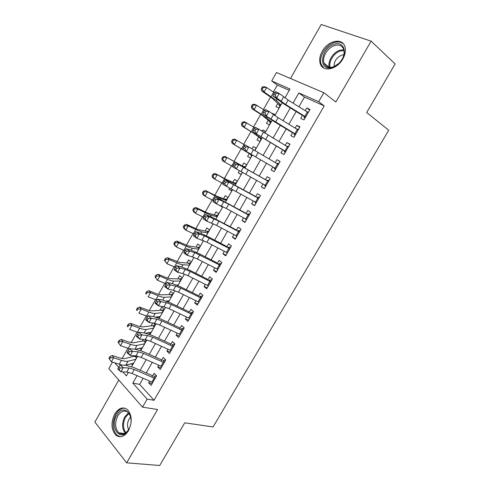 <?xml version="1.0" encoding="UTF-8"?>
<svg xmlns="http://www.w3.org/2000/svg" width="490" height="490" viewBox="0 0 490 490"><rect width="100%" height="100%" fill="white"/><g stroke="black" fill="none" stroke-linecap="round" stroke-linejoin="round"><path stroke-width="0.73" d="M322.255 51.309C319.805 55.78 319.125 59.878 320.221 63.614C322.585 72.526 336.942 69.813 342.835 58.935C345.242 54.592 345.965 50.58 345.009 46.899C342.7 37.393 327.963 40.523 322.255 51.309M114.721 414.007C110.746 422.601 111.144 429.669 115.916 435.218C120.313 438.213 124.497 436.719 128.46 430.728C132.392 422.264 132.092 415.257 127.559 409.701C123.039 406.406 118.758 407.839 114.721 414.007M289.241 90.344L277.352 85.058L271.711 80.954L276.489 72.526L323.841 92.714L318.659 101.7L298.863 92.953L293.051 103.108M118.788 380.032L94.858 422.068L126.659 462.83L159.728 465.5L184.742 422.827L213.07 426.937L388.741 130.218L366.667 112.529L395.142 63.951L371.114 41.166L321.213 24.5L290.472 78.486M143.135 378.311L139.662 384.374L154.031 400.281L147.147 399.111L142.517 407.147L108.805 368.627L112.473 362.147M277.352 85.058L273.389 92.04M270.627 96.91L263.43 109.582M260.766 114.28L253.532 127.014M250.966 131.541L243.702 144.342M241.227 148.691L233.963 161.492M231.488 165.847L224.328 178.464M221.792 182.935L214.749 195.339M212.146 199.92L205.23 212.103M202.566 216.794L195.767 228.775M193.042 233.577L186.359 245.343M183.572 250.249L177.013 261.813M174.164 266.829L167.715 278.185M164.811 283.306L158.478 294.459M155.514 299.684L149.291 310.636M146.271 315.964L140.165 326.72M137.084 332.147L131.087 342.706M127.945 348.237L122.065 358.6M302.679 115.028L300.75 118.384L303.971 119.921L309.999 109.454L306.746 107.965L305.19 110.66M292.671 132.429L290.809 135.669L293.976 137.274L299.966 126.873L296.769 125.311L295.17 128.092M282.724 149.726L280.929 152.843L284.041 154.528L289.994 144.189L286.852 142.553L285.204 145.408M272.838 166.912L271.111 169.92L274.167 171.672L280.084 161.4L276.991 159.685L275.307 162.625M263.014 183.995L261.348 186.886L264.349 188.711L270.235 178.501L267.197 176.719L265.464 179.732M253.244 200.974L251.646 203.754L254.598 205.653L260.441 195.498L257.458 193.648L255.682 196.735M243.536 217.848L242.005 220.518L244.902 222.485L250.715 212.397L247.781 210.473L245.962 213.64M233.889 234.624L232.419 237.185L235.267 239.218L241.037 229.191L238.158 227.195L236.296 230.441M224.298 251.297L222.889 253.746L225.688 255.847L231.427 245.882L228.597 243.818L226.692 247.138M214.767 267.865L213.42 270.211L216.164 272.379L221.872 262.475L219.097 260.343L217.144 263.73M205.292 284.341L204.005 286.577L206.7 288.812L212.372 278.969L209.647 276.77L207.656 280.231M195.878 300.713L194.646 302.851L197.292 305.148L202.934 295.36L200.257 293.1L198.223 296.628M186.512 316.987L185.343 319.021L187.94 321.385L193.544 311.658L190.916 309.331L188.846 312.926M177.209 333.169L176.094 335.099L178.648 337.53L184.216 327.853L181.637 325.464L179.53 329.133M167.954 349.254L166.9 351.085L169.405 353.572L174.942 343.955L172.413 341.505L170.263 345.242M158.76 365.24L157.762 366.973L160.218 369.527L165.724 359.966L163.237 357.449L161.051 361.252M134.076 355.74L133.666 356.451M142.082 348.084L141.402 347.918M143.368 339.423L142.431 341.071M150.834 332.741L149.683 332.441M152.715 323.014L151.239 325.599M159.63 317.318L157.921 316.822M162.3 312.632L164.199 309.3L161.798 307.071L160.101 310.041M168.48 301.803L166.19 301.087M171.28 296.891L173.154 293.602L170.704 291.428L169.019 294.392M180.308 281.058L182.164 277.812L179.665 275.699L177.98 278.651M189.391 265.127L191.216 261.93L188.675 259.878L186.996 262.824M198.53 249.11L200.33 245.956L197.739 243.971L196.067 246.905M207.717 232.995L209.493 229.884L206.854 227.966L205.188 230.888M216.966 216.788L218.712 213.726L216.023 211.864L214.363 214.779M222.65 206.817L219.771 205.292M226.264 200.484L227.979 197.47L225.247 195.675L223.593 198.579M231.862 190.665L228.953 189.171L229.59 188.056M235.617 184.081L237.307 181.116L234.526 179.389L232.879 182.286M241.123 174.422L238.25 172.847L239.469 170.716M245.025 167.586L246.684 164.671L243.855 163.005L242.213 165.896M256.062 148.225L253.244 146.528L251.903 148.887M249.251 153.535L247.603 156.426L250.451 158.062L252.117 155.146M265.47 131.73L262.683 129.954L261.917 131.296M258.683 136.973L257.011 139.907L259.908 141.475L261.623 138.48M274.933 115.138L272.183 113.282L271.999 113.6M268.177 120.313L266.48 123.296L269.427 124.797L271.184 121.71M131.185 363.776L132.392 365.081L133.476 363.182M135.675 359.329L137.5 356.12M139.785 348.274L141.163 349.701L142.284 347.729M144.495 343.851L146.449 340.434L145.714 339.686M148.403 332.661L149.983 334.235L151.147 332.189M153.376 328.288L155.299 324.913L153.45 323.118M159.097 318.255L160.065 316.558M157.939 317.802L157.027 316.938M168.395 301.95L169.032 300.836M177.754 285.541L178.048 285.021M219.71 205.402L222.411 207.233L222.76 206.627M228.953 189.171L231.703 190.941L232.523 189.501M238.25 172.847L241.049 174.55L242.348 172.272M254.714 150.583L256.123 148.121L253.244 146.528M264.68 133.115L265.611 131.479L262.683 129.954M274.706 115.536L275.16 114.74L272.183 113.282M277.72 103.555L275.999 106.581L278.994 108.014L280.807 104.842M154.031 400.281L324.221 105.883L304.462 97.106L298.925 106.759M296.18 111.542L288.886 124.264M286.227 128.895L278.908 141.653M276.336 146.136L268.992 158.938M266.505 163.274L259.167 176.063M256.68 180.393L249.441 193.017M246.899 197.439L239.769 209.867M237.178 214.387L230.159 226.619M227.519 231.225L220.61 243.273M217.915 247.965L211.11 259.822M208.373 264.6L201.672 276.274M198.885 281.138L192.294 292.628M189.452 297.577L182.966 308.884M180.081 313.918L173.693 325.048M170.759 330.162L164.481 341.107M161.498 346.308L155.318 357.081M152.292 362.355L146.21 372.957M149.615 381.134L148.678 382.77L151.085 385.379L156.555 375.879L154.123 373.3L151.894 377.171M323.841 92.714L335.84 102.018L371.114 41.166M324.221 105.883L318.659 101.7M126.659 462.83L157.56 409.524L142.517 407.147M284.917 97.933L289.988 89.033L271.711 80.954M122.794 371.867L126.389 375.885L128.454 372.265M131.657 366.649L137.641 356.157M140.795 350.632L146.89 339.944M149.983 334.517L156.188 323.639M159.226 318.31L165.54 307.236M168.529 302.005L174.954 290.729M177.882 285.596L184.424 274.124M187.296 269.096L193.954 257.421M196.766 252.497L203.54 240.614M206.29 235.794L213.187 223.703M215.876 218.987L222.889 206.688M225.516 202.082L232.652 189.569M235.218 185.067L242.477 172.345M244.982 167.954L252.338 155.048M254.843 150.663L262.205 137.751M264.802 133.194L272.134 120.338M274.829 115.615L282.124 102.827M114.776 362.9L118.66 367.243M137.065 375.671L132.821 383.082L147.147 399.111M290.3 107.91L282.993 120.675M280.335 125.324L273.004 138.131M270.431 142.633L263.075 155.483M260.582 159.838L253.238 172.67M250.751 177.025L243.499 189.691M240.958 194.132L233.816 206.609M231.225 211.141L224.193 223.422M221.547 228.046L214.632 240.137M211.937 244.847L205.126 256.748M202.376 261.544L195.675 273.261M192.876 278.142L186.28 289.676M183.438 294.643L176.945 305.993M174.054 311.046L167.66 322.212M164.72 327.345L158.435 338.333M155.446 343.551L149.26 354.362M146.228 359.654L140.146 370.293M139.662 384.374L132.821 383.082M304.462 97.106L298.863 92.953M152.2 383.443L148.678 382.77M161.253 367.727L157.762 366.973M170.355 351.918L166.9 351.085M179.518 336.018L176.094 335.099M188.73 320.019L185.343 319.021M197.997 303.929L194.646 302.851M207.319 287.74L204.005 286.577M216.696 271.46L213.42 270.211M226.129 255.076L222.889 253.746M235.623 238.599L232.419 237.185M245.165 222.025L242.005 220.518M254.769 205.347L251.646 203.754M264.435 188.57L261.348 186.886M280.017 161.51L276.991 159.685M289.835 144.47L286.852 142.553M299.709 127.32L296.769 125.311M309.649 110.066L306.746 107.965M154.387 376.234L156.469 375.787M152.758 382.476L132.018 373.466L126.751 372.026L120.932 371.794L117.845 369.074L117.894 368.596L119.131 369.687L120.056 368.051L118.819 366.967L117.894 368.596M155.036 378.519L134.303 369.46L129.048 367.996L123.247 367.721L120.932 371.794L119.131 369.687M120.056 368.051L123.247 367.721L120.154 365.007L125.967 365.313L133.831 367.518L152.684 375.799M155.379 377.931L153.842 376.296M120.154 365.007L118.819 366.967M136.514 357.853L135.197 356.451L137.206 356.059M135.197 356.451L133.77 356.426L124.393 358.662L119.989 358.055L112.222 355.483L113.637 357.767L121.44 360.34C124.338 361.277 126.536 361.571 128.043 361.222L135.859 359.28M110.44 357.596L109.876 356.683L108.97 358.288L109.527 359.207L110.44 357.596L113.637 357.767L111.365 361.785L122.261 365.117M125.226 365.277L133.666 363.133M111.365 361.785L109.527 359.207M109.876 356.683L112.222 355.483M128.601 429.712C121.183 443.193 108.97 427.703 116.7 415.257C123.737 401.892 136.471 416.708 128.601 429.712M130.879 418.368C130.463 415.771 129.525 413.787 128.068 412.421C124.454 409.812 121.03 410.963 117.808 415.875C114.629 422.735 114.948 428.382 118.758 432.817C122.292 435.243 125.648 434.054 128.827 429.252L129.256 428.456M130.628 417.113L129.06 419.115C127.192 422.827 127.045 426.325 128.619 429.601M125.115 408.219C121.551 407.894 118.464 409.891 115.842 414.209C111.898 422.741 112.296 429.755 117.043 435.255L120.442 436.774M331.895 67.553C317.734 71.62 320.638 47.457 334.566 44.118C344.764 40.695 348.188 54.892 338.951 63.369L333.378 67.075L331.895 67.553M334.988 45.429C327.957 47.15 321.765 57.085 323.976 63.02C325.372 66.634 328.214 68 332.52 67.112L333.892 66.671L339.049 63.247C343.214 58.794 344.807 54.274 343.809 49.68C342.4 45.821 339.46 44.406 334.988 45.429M343.876 54.788L342.087 55.027C336.661 57.293 334.002 61.14 334.119 66.579M343.515 43.953C341.242 41.968 338.327 41.454 334.762 42.397C326.028 44.566 318.384 56.901 321.146 64.251L323.694 68.018M163.476 360.438L165.706 359.991M161.896 366.612L141.187 357.406L135.957 355.875L130.224 355.458L127.1 352.782L127.186 352.237L128.435 353.308L129.372 351.667L128.117 350.595L127.186 352.237M164.187 362.631L143.49 353.376L138.266 351.82L132.557 351.361L130.224 355.458L128.435 353.308M145.273 342.486L143.931 341.12L142.535 341.046L133.384 342.841L129.029 342.124L121.3 339.429L122.77 341.64L120.485 345.677L129.409 348.709L135.148 349.18L142.958 351.526L161.78 359.985M164.499 362.086L162.937 360.493M128.117 350.595L129.421 348.696L132.557 351.361L129.372 351.667M172.627 344.543L174.838 344.139M171.084 350.656L150.418 341.254L145.224 339.619L139.57 339.025L136.41 336.391L136.532 335.779L137.8 336.832L138.737 335.178L137.47 334.125L136.532 335.779M173.393 346.651L152.733 337.2L147.545 335.54L141.916 334.903L139.57 339.025L137.8 336.832M138.737 335.178L141.916 334.903L138.744 332.281L144.385 332.949L152.145 335.442L170.93 344.072M173.681 346.148L172.082 344.593M138.744 332.281L137.47 334.125M181.827 328.563L184.026 328.19M180.332 334.603L159.697 324.999L154.54 323.271L148.978 322.487L145.775 319.909L145.934 319.217L147.221 320.252L148.17 318.592L146.878 317.557L145.934 319.217M182.648 330.572L162.025 320.919L156.88 319.168L151.343 318.341L148.978 322.487L147.221 320.252M148.17 318.592L151.343 318.341L148.121 315.768L153.682 316.62L161.382 319.26L180.136 328.073M182.911 330.119L181.288 328.6M148.121 315.768L146.878 317.557M191.076 312.485L193.262 312.142M189.63 318.457L169.038 308.651L163.917 306.82L158.442 305.852L155.195 303.316L155.397 302.557L156.702 303.573L157.651 301.901L156.347 300.885L155.397 302.557M191.964 314.402L171.378 304.547L166.269 302.691L160.818 301.681L158.442 305.852L156.702 303.573M157.651 301.901L160.818 301.681L157.56 299.157L163.029 300.192L170.673 302.979L189.397 311.977M192.196 313.992L190.543 312.516M157.56 299.157L156.347 300.885M143.931 341.12L146.302 340.691M119.56 341.463L118.978 340.581L118.066 342.192L118.647 343.08L119.56 341.463L122.77 341.64L130.53 344.329C133.409 345.309 135.583 345.664 137.053 345.383L144.679 343.815M135.454 349.211L142.474 347.692M120.485 345.677L118.647 343.08M118.978 340.581L121.3 339.429M154.087 327.038L152.721 325.703L155.073 325.311M152.721 325.703L142.425 326.928L138.125 326.095L130.432 323.277L131.957 325.409L139.674 328.22C142.541 329.249 144.691 329.66 146.118 329.452L153.554 328.257M128.735 325.231L128.135 324.38L127.216 326.003L127.817 326.861L128.735 325.231L131.957 325.409L129.654 329.476L138.499 332.637M145.585 333.145L151.33 332.159M127.817 326.861L127.216 326.003M128.135 324.38L130.432 323.277M162.95 311.493L161.559 310.195L163.893 309.839M161.559 310.195L151.514 310.923L147.27 309.968L139.619 307.034L141.2 309.08L148.874 312.02C151.722 313.092 153.848 313.563 155.238 313.429L162.472 312.614M137.972 308.908L137.347 308.088L136.422 309.717L137.047 310.544L137.972 308.908L141.2 309.08L138.884 313.171L147.643 316.46M155.777 317.091L160.236 316.534M137.047 310.544L136.422 309.717M137.347 308.088L139.619 307.034M171.861 295.868L170.446 294.6L172.768 294.282M170.446 294.6L160.665 294.827L156.469 293.749L148.862 290.693L150.497 292.659L158.129 295.721C160.959 296.842 163.054 297.369 164.413 297.308L171.451 296.879M147.257 292.481L146.608 291.691L145.683 293.332L146.326 294.129L147.257 292.481L150.497 292.659L148.164 296.775L156.837 300.192M166.098 301.056L169.203 300.823M146.326 294.129L145.683 293.332M146.608 291.691L148.862 290.693M200.386 296.309L202.56 296.009M198.983 302.207L178.427 292.199L173.35 290.27L167.966 289.118L164.677 286.625L164.922 285.799L166.239 286.791L167.194 285.107L165.877 284.114L164.922 285.799M201.335 298.134L180.786 288.071L175.72 286.117L170.355 284.917L167.966 289.118L166.239 286.791M167.194 285.107L170.355 284.917L167.053 282.436L172.437 283.661L180.02 286.601L198.713 295.782M201.543 297.773L199.853 296.334M167.053 282.436L165.877 284.114M180.828 280.145L179.383 278.92L181.692 278.632M179.383 278.92L169.865 278.626L165.724 277.438L158.16 274.253L159.85 276.133L167.439 279.318C170.257 280.488 172.321 281.082 173.644 281.095L180.473 281.052M156.604 275.956L155.93 275.196L154.999 276.85L155.667 277.61L156.604 275.956L159.85 276.133L157.504 280.274L166.079 283.82M176.602 285.051L178.213 285.021M155.667 277.61L157.504 280.274L154.999 276.85M155.93 275.196L158.16 274.253M209.751 280.035L211.907 279.772M208.397 285.872L187.878 275.65L182.844 273.616L177.545 272.275L174.213 269.837L174.501 268.93L175.837 269.904L176.798 268.214L175.463 267.24L174.501 268.93M210.761 281.768L190.255 271.497L185.22 269.439L179.953 268.048L177.545 272.275L175.837 269.904M176.798 268.214L179.953 268.048L176.608 265.623L181.9 267.038L189.428 270.125L208.079 279.49M210.939 281.45L209.224 280.06M176.608 265.623L175.463 267.24M189.844 264.337L188.374 263.142L190.665 262.897M188.374 263.142L179.12 262.34L167.519 257.709L169.258 259.51L176.81 262.824C179.603 264.043 181.643 264.692 182.923 264.784L189.55 265.139M166.006 259.326L165.314 258.604L164.371 260.27L165.063 260.992L166.006 259.326L169.258 259.51L166.9 263.675L175.396 267.35M165.063 260.992L166.9 263.675L164.371 260.27M165.314 258.604L167.519 257.709M219.171 263.669L221.315 263.442M217.732 269.665L217.37 269.194M217.866 269.433L197.39 259.002L192.392 256.864L187.186 255.327L183.811 252.938L184.136 251.958L185.489 252.92L186.463 251.211L185.104 250.255L184.136 251.958M220.243 265.304L194.787 252.662L189.606 251.076L187.186 255.327L185.489 252.92M186.463 251.211L189.606 251.076L186.218 248.7L191.418 250.304L198.891 253.55L217.505 263.106M220.396 265.035L218.644 263.681M186.218 248.7L185.104 250.255M198.916 248.436L197.415 247.279L199.693 247.07M197.415 247.279L188.43 245.949L176.927 241.068L178.728 242.783L186.231 246.225L192.264 248.369L198.683 249.128M175.463 242.599L174.746 241.913L173.803 243.585L174.514 244.277L175.463 242.599L178.728 242.783L176.357 246.972L184.797 250.8M174.514 244.277L176.357 246.972L174.569 245.239L173.803 243.585M174.746 241.913L176.927 241.068M228.652 247.205L230.772 247.015M227.17 253.275L226.613 252.497M227.391 252.889L206.958 242.25L196.888 238.281L193.47 235.941L193.838 234.882L195.21 235.819L196.184 234.104L194.812 233.173L193.838 234.882M229.779 248.742L204.41 235.782L199.32 234L196.888 238.281L195.21 235.819M196.184 234.104L199.32 234L195.89 231.672L200.998 233.473L208.409 236.872L226.993 246.617M229.908 248.522L228.126 247.211M195.89 231.672L194.812 233.173M208.036 232.438L206.511 231.317L208.771 231.151M206.511 231.317L197.795 229.461L186.396 224.328L188.252 225.951L195.712 229.528L201.66 231.862L207.87 233.02M184.981 225.774L184.24 225.118L183.291 226.803L184.026 227.458L184.981 225.774L188.252 225.951L185.869 230.171L194.254 234.147M184.026 227.458L185.869 230.171L184.026 228.524L183.291 226.803M184.24 225.118L186.396 224.328M238.183 230.637L240.29 230.49M236.664 236.78L235.929 235.708M236.97 236.254L216.58 225.4L206.645 221.125L203.185 218.834L203.595 217.701L204.985 218.62L205.965 216.892L204.575 215.98L203.595 217.701M239.377 232.076L218.999 221.168L209.095 216.819L206.645 221.125L204.985 218.62M205.965 216.892L209.095 216.819L205.622 214.54L210.639 216.537L236.529 230.037M239.475 231.905L237.662 230.637M205.622 214.54L204.575 215.98M217.211 216.353L215.655 215.269L217.903 215.141M215.655 215.269L207.221 212.874L195.92 207.484L197.838 209.022L205.249 212.734L211.11 215.257L217.107 216.825M194.555 208.838L193.789 208.219L192.833 209.916L193.593 210.535L194.555 208.838L197.838 209.022L195.436 213.266L203.773 217.389M193.593 210.535L195.436 213.266L193.532 211.704L192.833 209.916M193.789 208.219L195.92 207.484M247.775 213.977L249.869 213.861M246.219 220.194L245.325 218.822M246.611 219.514L226.264 208.44L216.464 203.858L212.96 201.623L213.413 200.416L214.822 201.31L215.808 199.571L214.4 198.677L213.413 200.416M249.03 215.312L228.695 204.189L218.932 199.528L216.464 203.858L214.822 201.31M215.808 199.571L218.932 199.528L215.416 197.305L220.335 199.504L246.127 213.352M249.104 215.19L247.254 213.965M215.416 197.305L214.4 198.677M226.435 200.171L224.855 199.124L227.084 199.038M224.855 199.124L216.703 196.19L205.506 190.537L214.841 195.835L220.616 198.548L226.398 200.532M204.183 191.804L203.399 191.222L202.437 192.925L203.221 193.513L204.183 191.804L207.478 191.988L205.065 196.257L213.364 200.545M203.221 193.513L205.065 196.257L203.105 194.787L202.437 192.925M203.399 191.222L205.506 190.537M257.428 197.213L259.498 197.133M255.829 203.509L254.794 201.831M256.313 202.676L222.797 184.301L223.299 183.015L224.72 183.891L225.712 182.145L224.291 181.269L223.299 183.015M258.745 198.45L228.83 182.127L226.349 186.488L224.72 183.891M225.712 182.145L228.83 182.127L225.265 179.959L255.78 196.564M258.787 198.37L256.907 197.194M225.265 179.959L224.291 181.269M235.721 183.897L234.11 182.886L236.321 182.837M234.11 182.886L226.239 179.407L215.147 173.491L224.5 178.826L235.745 184.142M213.879 174.661L213.07 174.115L212.096 175.83L212.905 176.382L213.879 174.661L217.18 174.85L214.749 179.144L223.066 183.615M212.905 176.382L214.749 179.144L212.734 177.76L212.096 175.83M213.07 174.115L215.147 173.491M267.136 180.345L269.194 180.308M265.5 186.721L264.471 184.969M266.07 185.728L232.695 166.876L233.24 165.51L234.679 166.361L235.684 164.603L234.238 163.752L233.24 165.51M268.52 181.478L238.789 164.622L236.29 169.007L234.679 166.361M235.684 164.603L238.789 164.622L235.182 162.502L265.494 179.677M268.532 181.453L266.621 180.32M235.182 162.502L234.238 163.752M242.219 172.505L241.938 172.045M245.055 167.525L243.42 166.557L245.613 166.545M243.42 166.557L224.849 156.335L245.153 167.654M223.63 157.413L222.797 156.904L221.823 158.631L222.65 159.146L223.63 157.413L226.944 157.602L224.5 161.927L232.811 166.588M222.65 159.146L224.5 161.927L222.417 160.634L221.823 158.631M222.797 156.904L224.849 156.335M276.899 163.372L278.945 163.378M275.227 169.828L274.222 168.027M275.888 168.683L242.66 149.34L272.82 166.943M278.351 164.407L248.81 147.006L246.299 151.422L244.706 148.727L245.711 146.957L244.253 146.124L243.248 147.894L244.706 148.727M273.941 167.598L275.882 168.695M244.253 146.124L245.159 144.936L248.81 147.006L245.711 146.957M243.248 147.894L242.66 149.34M251.542 156.151L250.439 154.24L232.162 143.399L231.605 141.328L232.456 141.8L233.442 140.06L232.585 139.589L231.605 141.328M253.967 150.136L254.959 150.154M232.585 139.589L234.612 139.074L245.018 145.12M233.442 140.06L236.768 140.25L234.306 144.599L252.24 155.226M250.439 154.24L252.093 155.183M232.456 141.8L234.306 144.599L232.162 143.399M286.73 146.302L288.751 146.345M285.015 152.837L284.029 150.981M285.768 151.533L252.681 131.694L282.638 149.873M288.243 147.227L258.898 129.274L256.368 133.721L254.794 130.977L255.805 129.195L254.328 128.386L253.318 130.162L254.794 130.977M283.753 150.54L285.731 151.594M254.328 128.386L255.198 127.265L258.898 129.274L255.805 129.195M253.318 130.162L252.681 131.694M260.925 139.705L259.841 137.739L252.76 132.717L241.974 126.059L241.448 123.915L242.323 124.35L243.316 122.598L242.434 122.163L241.448 123.915M242.434 122.163L244.43 121.71L254.788 127.786M243.316 122.598L246.648 122.794L244.173 127.167L261.74 138.566M259.841 137.739L261.525 138.646M242.323 124.35L244.173 127.167L241.974 126.059M296.885 129.133L298.624 129.207M294.864 135.736L293.902 133.837M295.703 134.272L262.769 113.937L274.204 121.612L292.512 132.704M298.202 129.942L278.093 117.692L269.047 111.432L266.499 115.903L264.943 113.11L265.966 111.322L264.465 110.538L263.449 112.326L264.943 113.11M293.632 133.384L295.635 134.389M264.465 110.538L265.298 109.478L269.047 111.432L265.966 111.322M263.449 112.326L262.769 113.937M270.358 123.155L269.304 121.14L262.518 115.542L251.842 108.615L251.352 106.391L252.252 106.789L253.25 105.032L252.344 104.633L251.352 106.391M252.344 104.633L254.316 104.235L256.595 105.221L264.618 110.342M253.25 105.032L256.595 105.221L254.102 109.625L266.572 117.796L271.295 121.808M269.304 121.14L271.019 122.004M252.252 106.789L254.102 109.625L251.842 108.615M307.144 111.879L308.553 111.971M304.768 118.537L303.831 116.583M305.705 116.908L285.639 104.48L276.697 97.982L272.918 96.065L284.182 104.125L302.453 115.426M308.216 112.553L288.163 100.064L279.257 93.48L276.697 97.982L275.16 95.14L276.189 93.333L274.67 92.567L273.647 94.374L275.16 95.14M303.567 116.118L305.607 117.079M274.67 92.567L275.466 91.581L279.257 93.48L276.189 93.333M273.647 94.374L272.918 96.065M279.851 106.514L278.816 104.444L272.336 98.27L261.77 91.054L261.317 88.757L262.248 89.125L263.246 87.349L262.315 86.993L261.317 88.757M262.315 86.993L264.257 86.65L266.603 87.545L274.535 92.806M263.246 87.349L266.603 87.545L264.092 91.973L276.415 100.493L280.911 104.952M278.816 104.444L280.562 105.264M262.248 89.125L264.092 91.973L261.77 91.054M132.018 373.466L134.303 369.46M126.751 372.026L129.048 367.996M151.851 382.108L154.136 378.151M121.44 360.34L119.174 364.327M128.043 361.222L125.795 365.166M125.22 433.154C121.9 428.603 121.74 423.17 124.748 416.855L128.509 412.868M128.986 413.444L125.575 417.162C122.721 423.103 122.819 428.285 125.863 432.719M329.354 67.381C327.259 61.458 333.378 51.769 340.317 50.115L343.851 49.827M344.023 50.611L340.783 50.899C334.149 52.485 328.251 61.673 330.131 67.424M141.187 357.406L143.49 353.376M135.957 355.875L138.266 351.82M160.989 366.238L163.286 362.257M150.418 341.254L152.733 337.2M145.224 339.619L147.545 335.54M170.183 350.27L172.492 346.265M159.697 324.999L162.025 320.919M154.54 323.271L156.88 319.168M179.432 334.204L181.753 330.174M169.038 308.651L171.378 304.547M163.917 306.82L166.269 302.691M188.736 318.047L191.069 313.992M130.53 344.329L128.251 348.341M137.053 345.383L134.909 349.162M139.674 328.22L137.384 332.257M146.118 329.452L144.146 332.918M148.874 312.02L146.571 316.081M155.238 313.429L153.444 316.583M158.129 295.721L155.814 299.8M164.413 297.308L162.796 300.15M178.427 292.199L180.786 288.071M173.35 290.27L175.72 286.117M198.095 301.797L200.441 297.718M167.439 279.318L165.106 283.428M173.644 281.095L172.211 283.612M187.878 275.65L190.255 271.497M182.844 273.616L185.22 269.439M207.509 285.443L209.867 281.34M176.81 262.824L174.458 266.958M182.923 264.784L181.674 266.977M197.39 259.002L199.773 254.825M192.392 256.864L194.787 252.662M216.978 268.992L219.355 264.863M186.231 246.225L183.866 250.384M192.264 248.369L191.204 250.237M206.958 242.25L209.359 238.048M201.996 240.014L204.41 235.782M226.503 252.442L228.897 248.289M195.712 229.528L193.336 233.712M201.66 231.862L200.784 233.399M216.58 225.4L218.999 221.168M211.662 223.054L214.087 218.797M236.088 235.794L238.495 231.617M205.249 212.734L202.86 216.941M211.11 215.257L210.424 216.458M226.264 208.44L228.695 204.189M221.388 205.99L223.832 201.709M245.735 219.042L248.154 214.841M214.841 195.835L212.44 200.067M220.616 198.548L220.126 199.406M236.009 191.382L238.452 187.1M231.176 188.821L233.632 184.516M255.437 202.192L257.869 197.96M224.5 178.826L222.08 183.089M230.184 181.741L229.89 182.256M245.815 174.213L248.271 169.907M241.019 171.549L243.493 167.213M265.2 185.238L267.65 180.982M234.208 161.718L231.776 166.006M255.676 156.947L258.15 152.611M250.929 154.166L253.416 149.805M275.019 168.18L277.481 163.899M243.983 144.507L241.533 148.819M265.605 139.564L268.091 135.203M260.894 136.673L263.4 132.288M284.898 151.012L287.379 146.706M253.82 127.186L251.352 131.528M257.048 134.536L256.785 134.989M275.588 122.077L278.093 117.692M270.927 119.076L273.445 114.66M294.845 133.746L297.338 129.409M263.712 109.76L261.231 114.127M267.038 116.981L266.572 117.796M285.639 104.48L288.163 100.064M281.021 101.363L283.557 96.916M304.847 116.369L307.359 112.008M273.665 92.224L271.172 96.622M277.089 99.317L276.415 100.493M124.558 433.515L118.758 432.817M329.219 67.369L323.976 63.02M333.892 66.671L333.378 67.075"/></g></svg>
